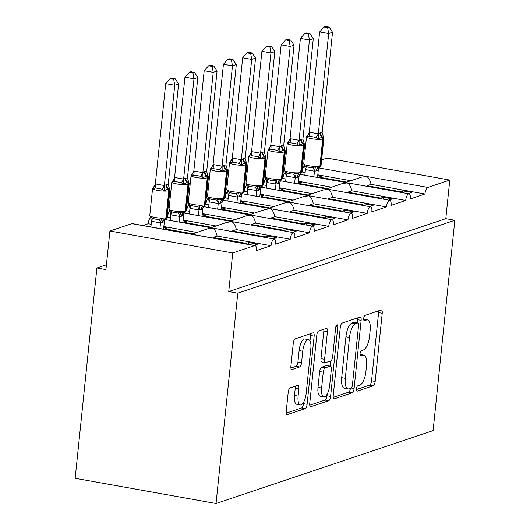 <?xml version="1.0" encoding="UTF-8"?>
<svg xmlns="http://www.w3.org/2000/svg" width="530" height="530" viewBox="0 0 530 530"><rect width="100%" height="100%" fill="white"/><g stroke="black" fill="none" stroke-linecap="round" stroke-linejoin="round"><path stroke-width="0.79" d="M356.432 388.841A2.71 1 100.1 0 0 357.008 391.16A2.71 1 100.1 0 0 357.213 391.14L373.266 385.747A3.876 1.424 100.1 0 0 375.167 381.454L382.216 313.27A3.876 1.424 100.1 0 0 381.388 309.964A3.876 1.424 100.1 0 0 381.096 309.99L365.044 315.383A2.71 1 100.1 0 0 363.712 318.391A2.71 1 100.1 0 0 364.289 320.703A2.71 1 100.1 0 0 364.494 320.683L366.568 319.988A12.395 4.565 100.1 0 1 367.502 319.908A12.395 4.565 100.1 0 1 370.152 330.481L369.569 336.166A12.395 4.565 100.1 0 1 363.481 349.913L361.4 350.608A2.71 1 100.1 0 0 360.069 353.616A2.71 1 100.1 0 0 360.652 355.928A2.71 1 100.1 0 0 360.85 355.915L362.931 355.213A12.395 4.565 100.1 0 1 363.865 355.133A12.395 4.565 100.1 0 1 366.515 365.713L365.925 371.391A12.395 4.565 100.1 0 1 359.837 385.138L357.763 385.84A2.71 1 100.1 0 0 356.432 388.841M290.122 387.894A3.876 1.424 100.1 0 0 288.221 392.193L286.246 411.32A3.876 1.424 100.1 0 0 287.075 414.626A3.876 1.424 100.1 0 0 287.366 414.599L305.194 408.61A3.876 1.424 100.1 0 0 307.095 404.317L314.144 336.133A3.876 1.424 100.1 0 0 313.316 332.827A3.876 1.424 100.1 0 0 313.025 332.853L295.197 338.842A3.876 1.424 100.1 0 0 293.289 343.135L290.904 366.243A3.876 1.424 100.1 0 0 291.732 369.549A3.876 1.424 100.1 0 0 292.023 369.523L299.655 366.959A3.876 1.424 100.1 0 0 301.557 362.666L302.743 351.204A10.361 3.816 100.1 0 1 308.606 339.65A10.361 3.816 100.1 0 1 310.825 348.495L306.188 393.379A10.361 3.816 100.1 0 1 300.318 404.94A10.361 3.816 100.1 0 1 298.105 396.095L298.874 388.616A3.876 1.424 100.1 0 0 298.046 385.31A3.876 1.424 100.1 0 0 297.754 385.33L290.122 387.894M454.833 220.275L237.778 293.183L216.048 503.5L433.103 430.599L454.833 220.275L445.803 218.665L449.791 180.074L427.856 187.441A5.923 2.18 -79.9 0 0 424.947 194.006L410.326 198.916A5.923 2.18 100.1 0 0 409.061 193.861A5.923 2.18 100.1 0 0 405.708 200.466L391.08 205.382A5.923 2.18 100.1 0 0 389.815 200.327A5.923 2.18 100.1 0 0 386.463 206.932L371.841 211.841A5.923 2.18 100.1 0 0 370.569 206.793A5.923 2.18 100.1 0 0 367.224 213.391L352.596 218.307A5.923 2.18 100.1 0 0 351.33 213.252A5.923 2.18 100.1 0 0 347.978 219.857L333.357 224.766A5.923 2.18 100.1 0 0 332.085 219.718A5.923 2.18 100.1 0 0 328.732 226.317L314.111 231.232A5.923 2.18 100.1 0 0 312.846 226.177A5.923 2.18 100.1 0 0 309.493 232.783L294.865 237.692A5.923 2.18 100.1 0 0 293.6 232.644A5.923 2.18 100.1 0 0 290.248 239.242L275.627 244.158A5.923 2.18 100.1 0 0 274.361 239.103A5.923 2.18 100.1 0 0 271.009 245.708L256.381 250.617A5.923 2.18 100.1 0 0 255.115 245.569A5.923 2.18 100.1 0 0 254.672 245.609L232.736 252.976L109.915 231L105.934 269.591L96.897 267.975L106.431 264.775M333.238 395.539A3.876 1.424 100.1 0 0 334.066 398.845A3.876 1.424 100.1 0 0 334.357 398.818L352.192 392.829A3.876 1.424 100.1 0 0 354.093 388.53L361.135 320.352A3.876 1.424 100.1 0 0 360.307 317.046A3.876 1.424 100.1 0 0 360.016 317.072L342.188 323.055A3.876 1.424 100.1 0 0 340.286 327.354L333.238 395.539M328.693 400.72L310.865 406.709A3.876 1.424 100.1 0 1 310.573 406.735A3.876 1.424 100.1 0 1 309.745 403.429L316.788 335.245A3.876 1.424 100.1 0 1 318.689 330.952L326.321 328.388A3.876 1.424 100.1 0 1 326.613 328.361A3.876 1.424 100.1 0 1 327.441 331.667L324.585 359.32A3.876 1.424 100.1 0 0 325.413 362.626A3.876 1.424 100.1 0 0 325.705 362.6L330.766 360.897A3.876 1.424 100.1 0 0 332.668 356.604L335.642 327.818A2.71 1 100.1 0 1 337.179 324.791A2.71 1 100.1 0 1 337.756 327.103L330.594 396.427A3.876 1.424 100.1 0 1 328.693 400.72L325.082 400.07L309.745 405.225M254.016 245.37L257.653 244.151L248.623 242.535L246.159 243.363L213.053 237.44L217.134 236.069L271.009 245.708M246.099 243.952L246.159 243.363M213.053 237.44A8.685 7.917 71.4 0 1 213.159 238.063M191.621 234.207L207.634 228.827L212.503 228.158C214.557 229.04 216.094 231.676 217.134 236.069M211.656 227.88L274.361 239.103M150.547 217.499A5.923 2.18 100.1 0 0 148.188 223.733L151.176 224.263M163.856 226.535L196.875 232.445M109.915 231L131.857 223.633A5.923 2.18 100.1 0 1 132.301 223.594L255.115 245.569M273.261 238.911L276.892 237.685L267.862 236.069L265.397 236.897L232.299 230.974L236.373 229.603L290.248 239.242M265.338 237.493L265.397 236.897M232.299 230.974A8.685 7.917 71.4 0 1 232.398 231.597M210.86 227.741L226.873 222.368L231.749 221.692C233.796 222.58 235.34 225.217 236.373 229.603M184.274 213.08L293.6 232.644M169.792 211.039A5.923 2.18 100.1 0 0 167.434 217.267L170.422 217.803M183.095 220.069L216.114 225.979M292.5 232.445L296.137 231.226L287.108 229.609L284.643 230.437L251.538 224.515L255.619 223.143L309.493 232.783M284.584 231.027L284.643 230.437M251.538 224.515A8.685 7.917 71.4 0 1 251.644 225.131M230.106 221.282L246.119 215.902L250.988 215.226C253.042 216.114 254.579 218.751 255.619 223.143M203.513 206.614L312.846 226.177M189.038 204.573A5.923 2.18 100.1 0 0 186.673 210.807L189.66 211.338M202.341 213.61L235.36 219.519M311.746 225.979L315.377 224.76L306.347 223.143L303.882 223.971L270.784 218.049L274.858 216.677L328.732 226.317M303.822 224.568L303.882 223.971M270.784 218.049A8.685 7.917 71.4 0 1 270.883 218.671M249.345 214.816L265.358 209.436L270.234 208.767C272.281 209.655 273.825 212.291 274.858 216.677M222.759 200.154L332.085 219.718M208.277 198.114A5.923 2.18 100.1 0 0 205.918 204.341L208.906 204.878M221.58 207.144L254.599 213.053M330.985 219.519L334.622 218.3L325.592 216.684L323.128 217.512L290.023 211.583L294.104 210.218L347.978 219.857M323.068 218.102L323.128 217.512M290.023 211.583A8.685 7.917 71.4 0 1 290.129 212.205M268.591 208.356L284.603 202.977L289.479 202.301C291.526 203.189 293.063 205.826 294.104 210.218M241.998 193.689L351.33 213.252M227.522 191.648A5.923 2.18 100.1 0 0 225.157 197.882L228.145 198.412M240.825 200.685L273.844 206.587M350.231 213.053L353.861 211.834L344.831 210.218L342.373 211.046L309.268 205.123L313.343 203.752L367.224 213.391M342.307 211.636L342.373 211.046M309.268 205.123A8.685 7.917 71.4 0 1 309.368 205.746M287.836 201.89L303.842 196.511L308.718 195.842C310.765 196.723 312.309 199.366 313.343 203.752M261.244 187.229L370.569 206.793M246.761 185.189A5.923 2.18 100.1 0 0 244.403 191.416L247.391 191.953M260.064 194.219L293.083 200.128M369.47 206.594L373.107 205.375L364.077 203.758L361.612 204.58L328.507 198.657L332.588 197.292L386.463 206.932M361.553 205.176L361.612 204.58M328.507 198.657A8.685 7.917 71.4 0 1 328.613 199.28M307.075 195.424L323.088 190.051L327.964 189.376C330.011 190.263 331.548 192.9 332.588 197.292M280.489 180.763L389.815 200.327M266.007 178.723A5.923 2.18 100.1 0 0 263.642 184.95L266.63 185.487M279.31 187.752L312.329 193.662M388.715 200.128L392.352 198.909L383.316 197.292L380.858 198.121L347.753 192.198L351.834 190.827L405.708 200.466M380.792 198.71L380.858 198.121M347.753 192.198A8.685 7.917 71.4 0 1 347.852 192.821M326.321 188.965L342.327 183.585L347.203 182.916C349.25 183.797 350.794 186.434 351.834 190.827M299.728 174.297L409.061 193.861M285.246 172.257A5.923 2.18 100.1 0 0 282.887 178.491L285.875 179.021M298.549 181.293L331.568 187.203M163.77 227.35L167.347 227.993L164.883 228.821L192.794 233.81M148.188 223.733L142.941 225.495M164.883 228.821L164.823 229.41M183.016 220.891L186.586 221.527L184.122 222.355L212.033 227.35M167.434 217.267L167.069 217.393M184.122 222.355L184.062 222.944M202.255 214.425L205.832 215.067L203.368 215.889L231.279 220.884M186.673 210.807L186.315 210.927M203.368 215.889L203.308 216.485M221.5 207.959L225.071 208.601L222.607 209.429L250.518 214.425M205.918 204.341L205.554 204.461M222.607 209.429L222.547 210.019M240.739 201.499L244.317 202.135L241.852 202.964L269.763 207.959M225.157 197.882L224.799 198.001M241.852 202.964L241.793 203.56M259.985 195.033L263.556 195.676L261.091 196.504L289.002 201.499M244.403 191.416L244.038 191.535M261.091 196.504L261.032 197.094M279.224 188.574L282.801 189.21L280.337 190.038L308.248 195.033M263.642 184.95L263.284 185.076M280.337 190.038L280.277 190.634M298.469 182.108L302.04 182.751L299.576 183.579L327.487 188.574M282.887 178.491L282.523 178.61M299.576 183.579L299.516 184.168M407.954 193.669L411.591 192.443L402.561 190.827L400.097 191.655L366.992 185.732L371.073 184.36L424.947 194.006M400.037 192.251L400.097 191.655M366.992 185.732A8.685 7.917 71.4 0 1 367.098 186.355M304.492 165.797A5.923 2.18 -79.9 0 0 302.133 172.025L305.114 172.561M317.795 174.827L350.814 180.737M371.073 184.36C370.039 179.975 368.496 177.338 366.449 176.45L361.573 177.126L345.56 182.499M317.709 175.649L321.286 176.285L318.822 177.113L346.733 182.108M302.133 172.025L301.769 172.151M318.822 177.113L318.762 177.702M321.637 159.888L326.977 158.092L449.791 180.074M237.778 293.183L228.748 291.566L232.736 252.976M228.748 291.566L445.803 218.665M216.048 503.5L75.167 478.292L96.897 267.975M402.369 192.668L402.561 190.827M383.13 199.128L383.316 197.292M363.885 205.594L364.077 203.758M344.646 212.053L344.831 210.218M325.4 218.519L325.592 216.684M306.161 224.985L306.347 223.143M286.915 231.444L287.108 229.609M267.677 237.91L267.862 236.069M248.431 244.37L248.623 242.535M363.865 355.133L360.248 354.484A12.395 4.565 100.1 0 0 360.036 354.464M367.502 319.908L363.891 319.259A12.395 4.565 100.1 0 0 363.679 319.232M356.392 389.557L369.655 385.105A3.876 1.424 100.1 0 0 371.557 380.805L378.606 312.62A3.876 1.424 100.1 0 0 378.599 310.825M357.207 322.77L357.525 319.703A3.876 1.424 100.1 0 0 357.525 317.907M333.244 397.334L348.574 392.18A3.876 1.424 100.1 0 0 350.429 388.298M351.072 388.086A2.71 1 100.1 0 0 352.404 385.078L358.591 325.228A2.71 1 100.1 0 0 358.008 322.916A2.71 1 100.1 0 0 357.81 322.929L355.617 323.664A12.395 4.565 100.1 0 0 349.528 337.411L345.302 378.321A12.395 4.565 100.1 0 0 347.952 388.901A12.395 4.565 100.1 0 0 348.886 388.821L351.072 388.086M354.583 322.353A2.71 1 100.1 0 0 354.398 322.267A2.71 1 100.1 0 0 354.192 322.286L357.81 322.929M347.952 388.901L344.341 388.251A12.395 4.565 100.1 0 1 341.691 377.678L345.918 336.769A12.395 4.565 100.1 0 1 352.006 323.022L354.192 322.286M325.413 362.626L321.803 361.977A3.876 1.424 100.1 0 1 320.968 358.671L323.83 331.018A3.876 1.424 100.1 0 0 323.823 329.223M330.581 360.963L330.051 366.098M327.156 394.121L326.983 395.777L330.594 396.427M321.617 388.013A10.361 3.816 100.1 0 0 323.837 396.857A10.361 3.816 100.1 0 0 329.7 385.297L331.336 369.483A3.876 1.424 100.1 0 0 330.508 366.177A3.876 1.424 100.1 0 0 330.216 366.203L325.155 367.9A3.876 1.424 100.1 0 0 323.254 372.199L321.617 388.013L318.007 387.364A10.361 3.816 100.1 0 0 320.219 396.208L323.837 396.857M330.508 366.177L326.897 365.528A3.876 1.424 100.1 0 0 326.606 365.554L330.216 366.203M318.007 387.364L319.643 371.55A3.876 1.424 100.1 0 1 321.544 367.257L326.606 365.554M325.082 400.07A3.876 1.424 100.1 0 0 326.983 395.777M300.318 404.94L296.707 404.291A10.361 3.816 100.1 0 1 294.488 395.446L295.263 387.967A3.876 1.424 100.1 0 0 295.263 386.171M308.606 339.65L304.995 339.001A10.361 3.816 100.1 0 0 299.125 350.562L302.743 351.204M290.904 368.039L296.045 366.316A3.876 1.424 100.1 0 0 297.946 362.017L299.125 350.562M309.984 340.81L310.534 335.49A3.876 1.424 100.1 0 0 310.527 333.695M286.246 413.115L301.583 407.967A3.876 1.424 100.1 0 0 303.485 403.668L303.637 402.197M329.176 27.143L325.572 26.5L324.035 27.017L327.639 27.659L329.176 27.143L332.529 32.257L328.68 33.549L318.298 134.017L320.047 132.878L322.147 132.725L323.333 136.647L322.353 136.939A1.974 1.795 71.4 0 1 323.187 138.86L322.724 139.012A8.487 1.557 -174.1 0 1 311.653 138.734A8.487 1.557 -174.1 0 1 306.519 136.753L303.73 163.763L304.26 165.459L304.233 164.764L306.029 166.519L309.175 167.394L312.806 167.732L315.522 166.784L318.742 167.579A1.974 1.795 -108.6 0 0 319.935 166.029L320.398 165.87A8.487 1.557 5.9 0 0 321.074 165.353L323.863 138.343A8.487 1.557 -174.1 0 1 323.187 138.86L320.398 165.87A1.974 1.795 71.4 0 1 319.199 167.427L321.074 165.353M320.511 132.725A4.339 3.955 -108.6 0 0 322.353 136.939L318.391 139.012L315.933 137.475L312.342 136.753L309.156 136.263L307.102 136.992L307.705 135.064M327.639 27.659L328.68 33.549L319.65 31.939L309.281 132.228L318.318 133.845M332.529 32.257L322.147 132.725M307.102 136.992L309.281 132.228M317.523 177.484L318.325 169.706L316.569 170.845L314.383 171.183L305.499 169.593L304.233 164.764M313.873 176.828L314.456 171.17M304.843 175.218L305.426 169.554M316.112 170.998A4.339 3.955 -108.6 0 1 318.702 167.593L318.742 167.579M315.522 166.784L314.476 170.998M318.325 169.706L318.934 167.904M318.298 134.017L318.391 139.012M319.65 31.939L324.035 27.017M309.937 33.609L306.327 32.966L304.79 33.483L308.4 34.125L309.937 33.609L313.283 38.723L309.434 40.015L299.052 140.483L301.265 139.185L302.902 139.191L304.087 143.113L303.107 143.405A1.974 1.795 71.4 0 1 303.948 145.319L303.485 145.478A8.487 1.557 -174.1 0 1 292.408 145.2A8.487 1.557 -174.1 0 1 287.28 143.213L284.484 170.229L285.014 171.919L284.994 171.223L286.79 172.979L289.936 173.853L293.567 174.191L296.277 173.244L299.496 174.045A1.974 1.795 -108.6 0 0 300.695 172.489L301.153 172.336A8.487 1.557 5.9 0 0 301.828 171.819L304.618 144.803A8.487 1.557 -174.1 0 1 303.948 145.319L301.153 172.336A1.974 1.795 71.4 0 1 299.96 173.886L301.828 171.819M301.265 139.185A4.339 3.955 -108.6 0 0 303.107 143.405L299.152 145.478L296.687 143.941L293.103 143.219L289.917 142.729L287.863 143.458L288.466 141.53M308.4 34.125L309.434 40.015L300.404 38.398L290.043 138.694L299.072 140.311M313.283 38.723L302.902 139.191M287.863 143.458L290.043 138.694M298.277 183.95L299.086 176.165L297.33 177.305L295.137 177.643L286.253 176.053L284.994 171.223M294.627 183.294L295.217 177.636M285.597 181.677L286.187 176.02M296.277 173.244L295.23 177.457M299.086 176.165L299.695 174.363M299.052 140.483L299.152 145.478M300.404 38.398L304.79 33.483M290.692 40.075L287.088 39.425L285.551 39.942L289.155 40.591L290.692 40.075L294.044 45.182L290.195 46.481L279.827 146.77L282.026 145.651L283.663 145.651L284.849 149.573L283.868 149.871A1.974 1.795 71.4 0 1 284.703 151.785L284.239 151.938A8.487 1.557 -174.1 0 1 273.162 151.659A8.487 1.557 -174.1 0 1 268.034 149.679L265.245 176.689L265.775 178.385L265.749 177.689L267.544 179.445L270.691 180.319L274.321 180.657L277.038 179.71L280.257 180.505A1.974 1.795 -108.6 0 0 281.45 178.954L281.914 178.796A8.487 1.557 5.9 0 0 282.583 178.279L285.378 151.269A8.487 1.557 -174.1 0 1 284.703 151.785L281.914 178.796A1.974 1.795 71.4 0 1 280.714 180.352L280.29 180.498M282.026 145.651A4.339 3.955 -108.6 0 0 283.868 149.871L279.906 151.938L277.448 150.407L273.858 149.679L270.671 149.195L268.617 149.917L269.22 147.989M289.155 40.591L290.195 46.481L281.165 44.864L270.797 145.154L279.827 146.77M294.044 45.182L283.663 145.651M268.617 149.917L270.797 145.154M279.038 190.409L279.84 182.631L278.084 183.771L275.898 184.109L267.014 182.519L265.749 177.689M275.388 189.76L275.971 184.095M266.358 188.143L266.941 182.479M280.271 180.498L282.583 178.279M277.038 179.71L275.991 183.923M279.84 182.631L280.45 180.829M279.813 146.942L279.906 151.938M281.165 44.864L285.551 39.942M265.318 155.575L265.603 156.039L264.622 156.33A1.974 1.795 71.4 0 1 265.464 158.245L265 158.404A8.487 1.557 -174.1 0 1 253.923 158.125A8.487 1.557 -174.1 0 1 248.789 156.138L245.999 183.155L246.529 184.851L246.503 184.148L248.305 185.904L251.452 186.779L255.076 187.117L257.792 186.169L261.012 186.971A1.974 1.795 -108.6 0 0 262.204 185.414L262.668 185.261A8.487 1.557 5.9 0 0 263.344 184.745L266.133 157.728A8.487 1.557 -174.1 0 1 265.464 158.245L262.668 185.261A1.974 1.795 71.4 0 1 261.489 186.812A1.974 1.795 71.4 0 1 261.476 186.812L263.344 184.745M271.453 46.534L267.842 45.891L266.305 46.408L269.916 47.051L271.453 46.534L274.798 51.648L270.949 52.94L260.568 153.409L262.781 152.117A4.339 3.955 -108.6 0 0 264.622 156.33L260.661 158.404L258.203 156.867L254.612 156.145L251.432 155.654L249.378 156.383L249.981 154.455M269.916 47.051L270.949 52.94L261.919 51.324L251.558 151.62L260.588 153.236M274.798 51.648L264.417 152.117L265.311 155.575M262.781 152.117L264.417 152.117M249.378 156.383L251.558 151.62M259.793 196.875L260.601 189.091L258.845 190.23L256.652 190.568L247.768 188.978L246.503 184.148M256.142 196.219L256.732 190.561M247.112 194.603L247.702 188.945M257.792 186.169L256.745 190.389M260.601 189.091L261.21 187.289M260.568 153.409L260.661 158.404M261.919 51.324L266.305 46.408M252.207 53L248.603 52.351L247.066 52.867L250.67 53.517L252.207 53L255.559 58.114L251.71 59.406L241.322 159.874L243.542 158.576L245.178 158.576L246.364 162.498L245.383 162.796A1.974 1.795 71.4 0 1 246.218 164.711L245.754 164.863A8.487 1.557 -174.1 0 1 234.677 164.585A8.487 1.557 -174.1 0 1 229.55 162.604L226.76 189.621L227.29 191.31L227.264 190.615L229.059 192.37L232.206 193.245L235.837 193.582L238.553 192.635L241.773 193.43A1.974 1.795 -108.6 0 0 241.786 193.43A1.974 1.795 -108.6 0 0 242.965 191.88L243.429 191.727A8.487 1.557 5.9 0 0 244.098 191.204L246.894 164.194A8.487 1.557 -174.1 0 1 246.218 164.711L243.429 191.727A1.974 1.795 71.4 0 1 242.23 193.278L244.098 191.204M243.542 158.576A4.339 3.955 -108.6 0 0 245.383 162.796L241.422 164.863L238.964 163.333L235.373 162.604L232.186 162.12L230.133 162.843L230.735 160.921M250.67 53.517L251.71 59.406L242.68 57.79L232.312 158.079L241.342 159.696M255.559 58.114L245.178 158.576M230.133 162.843L232.312 158.079M240.547 203.334L241.355 195.557L239.6 196.696L237.413 197.034L228.529 195.444L227.264 190.615M236.903 202.685L237.486 197.021M227.873 201.069L228.456 195.404M239.143 196.849A4.339 3.955 -108.6 0 1 241.733 193.443L241.806 193.423M238.553 192.635L237.506 196.849M241.355 195.557L241.965 193.755M241.322 159.874L241.422 164.863M242.68 57.79L247.066 52.867M232.968 59.459L229.357 58.817L227.82 59.334L231.431 59.976L232.968 59.459L236.314 64.574L232.465 65.866L222.083 166.334L223.839 165.194L225.932 165.042L227.118 168.964L226.138 169.255A1.974 1.795 71.4 0 1 226.972 171.177L226.515 171.329A8.487 1.557 -174.1 0 1 215.438 171.051A8.487 1.557 -174.1 0 1 210.304 169.07L207.515 196.08L208.045 197.776L208.018 197.074L209.82 198.836L212.967 199.704L216.591 200.048L219.307 199.094L222.527 199.896A1.974 1.795 -108.6 0 0 223.72 198.346L224.183 198.187A8.487 1.557 5.9 0 0 224.859 197.67L227.648 170.66A8.487 1.557 -174.1 0 1 226.972 171.177L224.183 198.187A1.974 1.795 71.4 0 1 222.991 199.744L224.859 197.67M224.296 165.042A4.339 3.955 -108.6 0 0 226.138 169.255L222.176 171.329L219.718 169.792L216.127 169.07L212.947 168.58L210.894 169.309L211.496 167.381M231.431 59.976L232.465 65.866L223.435 64.249L213.073 164.545L222.103 166.162M236.314 64.574L225.932 165.042M210.894 169.309L213.073 164.545M221.308 209.8L222.11 202.016L220.361 203.156L218.168 203.5L209.284 201.91L208.018 197.074M217.658 209.145L218.247 203.487M208.628 207.528L209.218 201.87M219.897 203.315A4.339 3.955 -108.6 0 1 222.487 199.909L222.487 199.909A4.339 3.955 -108.6 0 0 222.487 199.909L222.527 199.896M219.307 199.094L218.261 203.315M222.11 202.016L222.726 200.214M222.083 166.334L222.176 171.329M223.435 64.249L227.82 59.334M213.722 65.925L210.119 65.276L208.581 65.793L212.185 66.442L213.722 65.925L217.075 71.04L213.226 72.332L202.838 172.8L205.057 171.501L206.693 171.501L207.873 175.43L206.899 175.721A1.974 1.795 71.4 0 1 207.733 177.636L207.27 177.795A8.487 1.557 -174.1 0 1 196.193 177.517A8.487 1.557 -174.1 0 1 191.065 175.529L188.276 202.546L188.806 204.235L188.779 203.54L190.575 205.296L193.722 206.17L197.352 206.508L200.068 205.56L203.281 206.362A1.974 1.795 -108.6 0 0 204.481 204.805L204.944 204.653A8.487 1.557 5.9 0 0 205.614 204.136L208.409 177.119A8.487 1.557 -174.1 0 1 207.733 177.636L204.944 204.653A1.974 1.795 71.4 0 1 203.745 206.203L205.614 204.136M205.057 171.501A4.339 3.955 -108.6 0 0 206.899 175.721L202.937 177.788L200.479 176.258L196.888 175.536L193.702 175.046L191.648 175.774L192.251 173.847M212.185 66.442L213.226 72.332L204.196 70.715L193.828 171.005L202.857 172.621M217.075 71.04L206.693 171.501M191.648 175.774L193.828 171.005M202.062 216.26L202.871 208.482L201.115 209.622L198.929 209.959L190.045 208.369L188.779 203.54M198.419 215.611L199.002 209.946M189.389 213.994L189.972 208.33M200.658 209.774A4.339 3.955 -108.6 0 1 203.248 206.369L203.321 206.349M200.068 205.56L199.022 209.774M202.871 208.482L203.48 206.68M202.838 172.8L202.937 177.788M204.196 70.715L208.581 65.793M194.483 72.385L190.873 71.742L189.336 72.259L192.946 72.901L194.483 72.385L197.829 77.499L193.98 78.791L183.599 179.259L185.354 178.12L187.448 177.967L188.634 181.889L187.653 182.181A1.974 1.795 71.4 0 1 188.488 184.102L188.031 184.255A8.487 1.557 -174.1 0 1 176.954 183.976A8.487 1.557 -174.1 0 1 171.819 181.995L169.03 209.006L169.56 210.702L169.534 210.006L171.336 211.761L174.476 212.636L178.106 212.974L180.823 212.02L184.042 212.821A1.974 1.795 -108.6 0 0 185.235 211.271L185.699 211.112A8.487 1.557 5.9 0 0 186.374 210.595L189.164 183.585A8.487 1.557 -174.1 0 1 188.488 184.102L185.699 211.112A1.974 1.795 71.4 0 1 184.506 212.669L186.374 210.595M185.811 177.967A4.339 3.955 -108.6 0 0 187.653 182.181L183.691 184.255L181.233 182.718L177.643 181.995L174.456 181.505L172.402 182.234L173.012 180.306M192.946 72.901L193.98 78.791L184.95 77.181L174.589 177.47L183.619 179.087M197.829 77.499L187.448 177.967M172.402 182.234L174.589 177.47M182.823 222.726L183.625 214.948L181.876 216.081L179.683 216.425L170.799 214.835L169.534 210.006M179.173 222.07L179.763 216.412M170.143 220.46L170.726 214.796M181.412 216.24A4.339 3.955 -108.6 0 1 184.003 212.835L184.042 212.821M180.823 212.02L179.776 216.24M183.625 214.948L184.241 213.146M183.599 179.259L183.691 184.255M184.95 77.181L189.336 72.259M175.238 78.851L171.634 78.208L170.09 78.718L173.701 79.367L175.238 78.851L178.59 83.965L174.741 85.257L164.353 185.725L166.572 184.427L168.209 184.433L169.388 188.355L168.414 188.647A1.974 1.795 71.4 0 1 169.249 190.561L168.785 190.72A8.487 1.557 -174.1 0 1 157.708 190.442A8.487 1.557 -174.1 0 1 152.58 188.455L149.785 215.471L150.321 217.161L150.295 216.465L152.09 218.221L155.237 219.095L158.868 219.433L161.584 218.486L164.797 219.287A1.974 1.795 -108.6 0 0 165.996 217.731L166.46 217.578A8.487 1.557 5.9 0 0 167.129 217.061L169.925 190.045A8.487 1.557 -174.1 0 1 169.249 190.561L166.46 217.578A1.974 1.795 71.4 0 1 165.261 219.128L167.129 217.061M166.572 184.427A4.339 3.955 -108.6 0 0 168.414 188.647L164.452 190.72L161.994 189.184L158.404 188.461L155.217 187.971L153.163 188.7L153.766 186.772M173.701 79.367L174.741 85.257L165.711 83.641L155.343 183.936L164.373 185.553M178.59 83.965L168.209 184.433M153.163 188.7L155.343 183.936M163.578 229.192L164.386 221.407L162.63 222.547L160.444 222.885L151.56 221.295L150.295 216.465M159.934 228.536L160.517 222.878M150.904 226.919L151.487 221.262M162.167 222.699A4.339 3.955 -108.6 0 1 164.764 219.301L164.764 219.301A4.339 3.955 -108.6 0 0 164.764 219.301L164.797 219.287M161.584 218.486L160.537 222.699M164.386 221.407L164.996 219.606M164.353 185.725L164.452 190.72M165.711 83.641L170.09 78.718M356.822 391.074L357.213 391.14M364.103 320.617L364.494 320.683M360.466 355.842L360.85 355.915M131.857 223.633L254.672 245.609M318.914 167.944L427.856 187.441M360.055 354.702L362.931 355.213M363.693 319.471L366.568 319.988M378.606 312.62L382.216 313.27M371.557 380.805L375.167 381.454M369.655 385.105L373.266 385.747M357.525 319.703L361.135 320.352M351.211 388.02L354.093 388.53M348.574 392.18L352.192 392.829M333.801 398.719L334.357 398.818M352.006 323.022L355.617 323.664M345.918 336.769L349.528 337.411M341.691 377.678L345.302 378.321M310.308 406.609L310.865 406.709M323.83 331.018L327.441 331.667M320.968 358.671L324.585 359.32M335.834 326.758L337.756 327.103M321.544 367.257L325.155 367.9M319.643 371.55L323.254 372.199M295.263 387.967L298.874 388.616M294.488 395.446L298.105 396.095M297.946 362.017L301.557 362.666M296.045 366.316L299.655 366.959M291.467 369.423L292.023 369.523M310.534 335.49L314.144 336.133M303.485 403.668L307.095 404.317M301.583 407.967L305.194 408.61M286.81 414.5L287.366 414.599M303.73 163.763A8.487 1.557 5.9 0 0 308.857 165.751A8.487 1.557 5.9 0 0 319.935 166.029L322.724 139.012A1.974 1.795 -108.6 0 0 321.889 137.098A4.339 3.955 -108.6 0 1 320.047 132.878M308.374 134.686A1.974 1.795 71.4 0 1 308.38 134.68L306.519 136.753M306.029 166.519A4.339 1.285 -61.8 0 1 305.499 169.593M312.806 167.732A4.339 1.762 -98.7 0 1 314.383 171.183M319.12 167.453A4.339 3.955 -108.6 0 0 316.569 170.845M309.361 132.215A4.339 1.762 -98.7 0 1 309.156 136.263M318.245 133.805A4.339 1.285 -61.8 0 1 315.933 137.475M284.484 170.229A8.487 1.557 5.9 0 0 289.618 172.21A8.487 1.557 5.9 0 0 300.695 172.489L303.485 145.478A1.974 1.795 -108.6 0 0 302.65 143.557A4.339 3.955 -108.6 0 1 300.808 139.344M289.128 141.152A1.974 1.795 71.4 0 1 289.142 141.146L287.28 143.213M286.79 172.979A4.339 1.285 -61.8 0 1 286.253 176.053M293.567 174.191A4.339 1.762 -98.7 0 1 295.137 177.643M299.463 174.052L299.457 174.059A4.339 3.955 -108.6 0 0 299.457 174.059L299.457 174.059A4.339 3.955 -108.6 0 0 296.866 177.464M299.874 173.919A4.339 3.955 -108.6 0 0 297.33 177.305M290.115 138.681A4.339 1.762 -98.7 0 1 289.917 142.729M299 140.271A4.339 1.285 -61.8 0 1 296.687 143.941M265.245 176.689A8.487 1.557 5.9 0 0 270.373 178.676A8.487 1.557 5.9 0 0 281.45 178.954L284.239 151.938A1.974 1.795 -108.6 0 0 283.404 150.023A4.339 3.955 -108.6 0 1 281.562 145.803M269.889 147.612A1.974 1.795 71.4 0 1 269.896 147.612L268.034 149.679M267.544 179.445A4.339 1.285 -61.8 0 1 267.014 182.519M274.321 180.657A4.339 1.762 -98.7 0 1 275.898 184.109M280.224 180.518L280.218 180.518A4.339 3.955 -108.6 0 0 277.627 183.923M280.635 180.379A4.339 3.955 -108.6 0 0 278.084 183.771M270.876 145.141A4.339 1.762 -98.7 0 1 270.671 149.195M279.76 146.73A4.339 1.285 -61.8 0 1 277.448 150.407M245.999 183.155A8.487 1.557 5.9 0 0 251.134 185.136A8.487 1.557 5.9 0 0 262.204 185.414L265 158.404A1.974 1.795 -108.6 0 0 264.165 156.489A4.339 3.955 -108.6 0 1 262.323 152.269M250.644 154.078A1.974 1.795 71.4 0 1 250.657 154.071L248.789 156.138M248.305 185.904A4.339 1.285 -61.8 0 1 247.768 188.978M255.076 187.117A4.339 1.762 -98.7 0 1 256.652 190.568M260.972 186.984A4.339 3.955 -108.6 0 0 258.382 190.389M261.436 186.825L261.383 186.852A4.339 3.955 -108.6 0 0 258.845 190.23M251.631 151.607A4.339 1.762 -98.7 0 1 251.432 155.654M260.515 153.197A4.339 1.285 -61.8 0 1 258.203 156.867M226.76 189.621A8.487 1.557 5.9 0 0 231.888 191.602A8.487 1.557 5.9 0 0 242.965 191.88L245.754 164.863A1.974 1.795 -108.6 0 0 244.92 162.948A4.339 3.955 -108.6 0 1 243.078 158.735M231.405 160.537A1.974 1.795 71.4 0 1 231.411 160.537L229.55 162.604M229.059 192.37A4.339 1.285 -61.8 0 1 228.529 195.444M235.837 193.582A4.339 1.762 -98.7 0 1 237.413 197.034M242.19 193.291L242.137 193.311A4.339 3.955 -108.6 0 0 239.6 196.696M232.392 158.072A4.339 1.762 -98.7 0 1 232.186 162.12M241.276 159.662A4.339 1.285 -61.8 0 1 238.964 163.333M207.515 196.08A8.487 1.557 5.9 0 0 212.649 198.068A8.487 1.557 5.9 0 0 223.72 198.346L226.515 171.329A1.974 1.795 -108.6 0 0 225.674 169.415A4.339 3.955 -108.6 0 1 223.839 165.194M212.159 167.003A1.974 1.795 71.4 0 1 212.172 166.996L210.304 169.07M209.82 198.836A4.339 1.285 -61.8 0 1 209.284 201.91M216.591 200.048A4.339 1.762 -98.7 0 1 218.168 203.5M222.951 199.75L222.898 199.777A4.339 3.955 -108.6 0 0 220.361 203.156M213.146 164.532A4.339 1.762 -98.7 0 1 212.947 168.58M222.03 166.122A4.339 1.285 -61.8 0 1 219.718 169.792M188.276 202.546A8.487 1.557 5.9 0 0 193.404 204.527A8.487 1.557 5.9 0 0 204.481 204.805L207.27 177.795A1.974 1.795 -108.6 0 0 206.435 175.874A4.339 3.955 -108.6 0 1 204.593 171.66M192.913 173.462A1.974 1.795 71.4 0 1 192.927 173.462L191.065 175.529M190.575 205.296A4.339 1.285 -61.8 0 1 190.045 208.369M197.352 206.508A4.339 1.762 -98.7 0 1 198.929 209.959M203.706 206.216L203.652 206.243A4.339 3.955 -108.6 0 0 201.115 209.622M193.907 170.998A4.339 1.762 -98.7 0 1 193.702 175.046M202.791 172.588A4.339 1.285 -61.8 0 1 200.479 176.258M169.03 209.006A8.487 1.557 5.9 0 0 174.158 210.993A8.487 1.557 5.9 0 0 185.235 211.271L188.031 184.255A1.974 1.795 -108.6 0 0 187.189 182.34A4.339 3.955 -108.6 0 1 185.354 178.12M173.674 179.928A1.974 1.795 71.4 0 1 173.688 179.922L171.819 181.995M171.336 211.761A4.339 1.285 -61.8 0 1 170.799 214.835M178.106 212.974A4.339 1.762 -98.7 0 1 179.683 216.425M184.466 212.682L184.413 212.702A4.339 3.955 -108.6 0 0 181.876 216.081M174.661 177.457A4.339 1.762 -98.7 0 1 174.456 181.505M183.546 179.047A4.339 1.285 -61.8 0 1 181.233 182.718M149.785 215.471A8.487 1.557 5.9 0 0 154.919 217.452A8.487 1.557 5.9 0 0 165.996 217.731L168.785 190.72A1.974 1.795 -108.6 0 0 167.95 188.799A4.339 3.955 -108.6 0 1 166.109 184.586M154.429 186.394A1.974 1.795 71.4 0 1 154.442 186.388L152.58 188.455M152.09 218.221A4.339 1.285 -61.8 0 1 151.56 221.295M158.868 219.433A4.339 1.762 -98.7 0 1 160.444 222.885M165.221 219.142L165.168 219.168A4.339 3.955 -108.6 0 0 162.63 222.547M155.422 183.923A4.339 1.762 -98.7 0 1 155.217 187.971M164.307 185.513A4.339 1.285 -61.8 0 1 161.994 189.184M165.029 219.539L211.656 227.887M354.398 322.267L358.008 322.916M323.333 136.647L323.863 138.343M304.26 165.459L304.551 165.916M319.166 167.44L319.418 167.076M304.087 143.113L304.618 144.803M285.014 171.919L285.306 172.382M299.92 173.9L300.179 173.542M284.849 149.573L285.378 151.269M265.775 178.385L266.06 178.848M280.675 180.366L280.933 180.001M265.603 156.039L266.133 157.728M246.529 184.851L246.821 185.308M261.383 186.852L261.694 186.467M246.357 162.498L246.894 164.194M227.29 191.31L227.575 191.774M242.137 193.311L242.448 192.933M227.118 168.964L227.648 170.66M208.045 197.776L208.336 198.233M222.898 199.777L223.203 199.393M207.873 175.423L208.409 177.119M188.806 204.235L189.091 204.699M203.652 206.243L203.964 205.859M188.634 181.889L189.164 183.585M169.56 210.702L169.852 211.159M184.413 212.702L184.718 212.318M169.388 188.355L169.925 190.045M150.321 217.161L150.606 217.625M165.168 219.168L165.479 218.784"/></g></svg>
